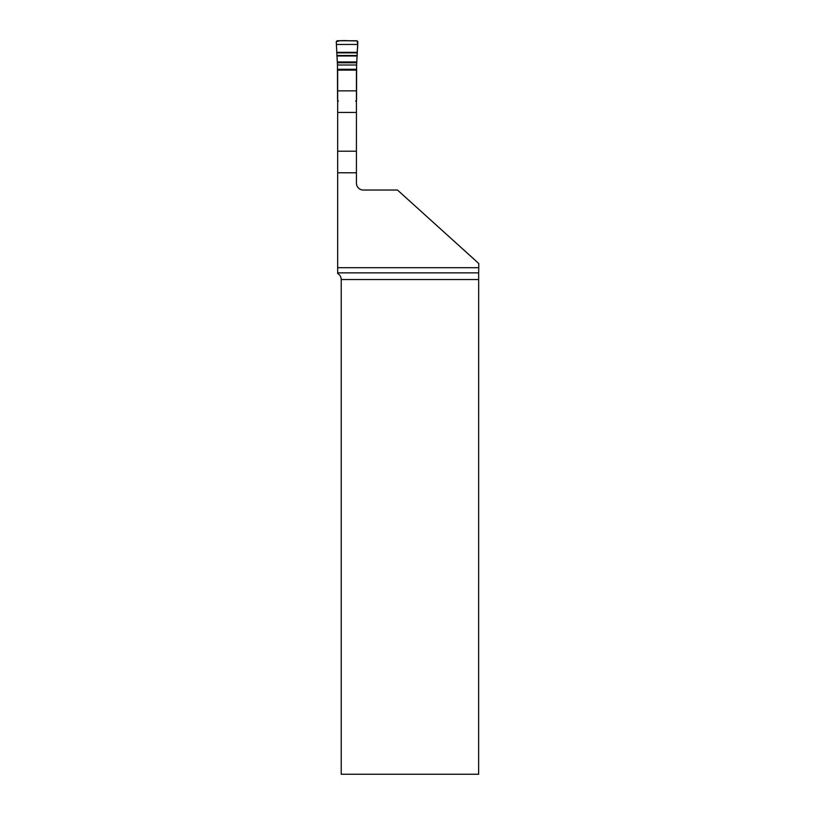 <?xml version="1.0" encoding="UTF-8"?>
<svg xmlns="http://www.w3.org/2000/svg" width="815" height="815" viewBox="0 0 815 815"><rect width="100%" height="100%" fill="white"/><g stroke="black" fill="none" stroke-linecap="round" stroke-linejoin="round"><path stroke-width="1.22" d="M337.665 267.707L337.665 112.419L356.43 112.419L356.43 183.131A6.907 6.907 0 0 0 363.337 190.038L397.486 190.038L478.751 263.49L478.751 267.707L337.665 267.707L337.665 272.862L478.67 272.862L478.751 267.707M478.67 272.862L478.639 774.25L341.22 774.25L341.22 279.535C341.118 276.876 339.937 274.869 337.665 273.494L337.665 272.862M337.665 112.419L337.665 70.11L356.43 70.11L356.43 112.419M337.665 172.78L356.43 172.78M338.429 101.152L337.553 100.276L337.461 65.017L356.624 65.017L357.836 41.687L357.001 40.75L337.094 40.75L336.249 41.687L337.461 65.017M356.624 65.017L356.542 100.276L355.666 101.152M336.493 44.458L357.602 44.458M336.758 52.333L357.327 52.333M337.278 61.971L356.807 61.971L357.316 49.766C357.928 46.384 357.795 43.378 356.909 40.75C350.236 41.402 341.791 39.426 336.259 41.779L337.278 61.971L356.807 61.971M478.639 279.535L341.22 279.535M337.665 90.852L356.43 90.852M337.665 151.203L356.43 151.203M337.553 69.886L356.542 69.886M337.553 69.285L356.542 69.285M336.758 52.853L357.327 52.853M336.839 55.481L357.255 55.481M336.86 55.98L357.225 55.98M337.318 62.775L356.766 62.775"/></g></svg>

